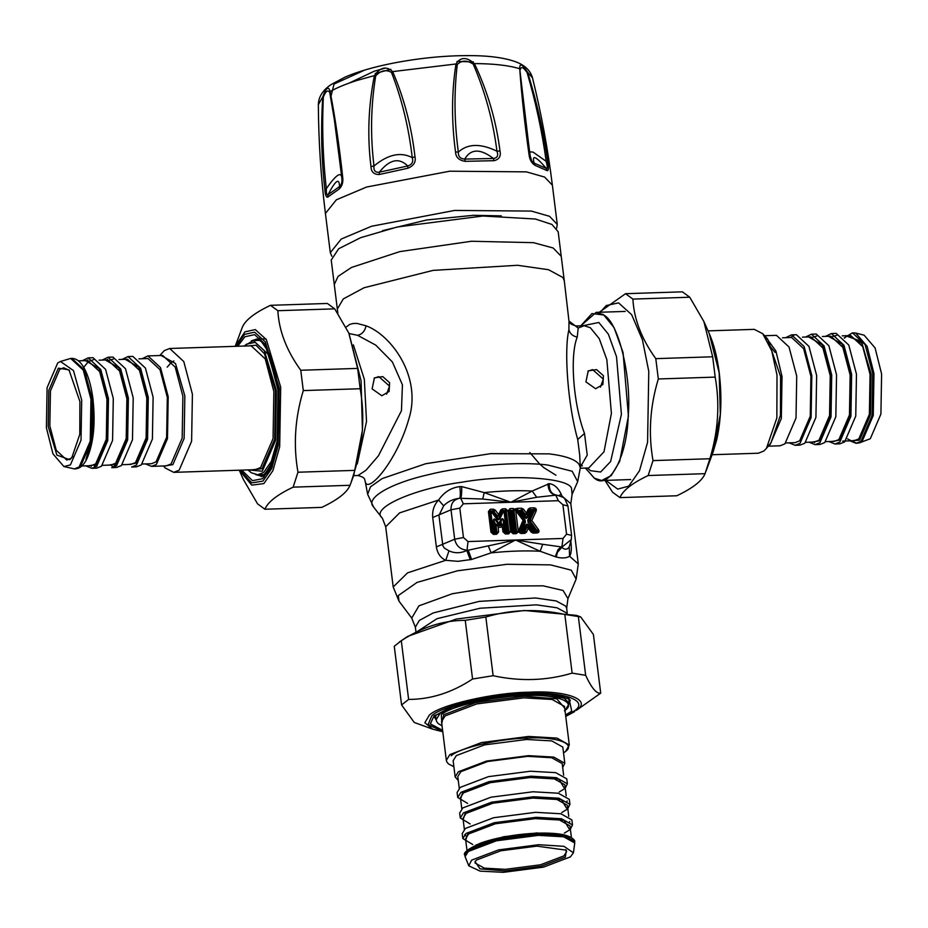 <?xml version="1.0" encoding="UTF-8"?>
<svg xmlns="http://www.w3.org/2000/svg" width="928" height="928" viewBox="0 0 928 928"><rect width="100%" height="100%" fill="white"/><g stroke="black" fill="none" stroke-linecap="round" stroke-linejoin="round"><path stroke-width="1.39" d="M381.849 395.757L372.093 388.867L374.436 377.882L382.754 376.606L389.609 382.672L389.11 391.454L381.849 395.757M374.123 378.137L378.798 376.617L389.516 386.106L386.628 394.145M595.66 388.751L585.904 381.872L588.248 370.887L596.565 369.599L603.42 375.678L602.922 384.459L595.66 388.751M587.934 371.142L592.609 369.611L603.328 379.111L600.439 387.138M353.626 475.658L357.988 475.519L365.98 470.252L378.415 455.845L401.453 410.733L402.427 384.818L392.393 361.978L375.77 345.135L357.605 335.31L349.009 333.523L361.073 380.782L362.43 430.325L353.788 475.217L351.039 482.63L354.844 470.368C363.161 442.934 364.936 415.721 360.168 388.728L357.628 368.404L348.847 333.152L334.718 308.85L327.364 303.456L270.489 305.324L277.855 310.706C278.945 330.774 286.578 350.622 300.765 370.26L303.294 390.584C294.976 418.018 293.202 445.231 297.969 472.224L293.144 487.154C277.182 494.728 267.774 502.094 264.909 509.24L257.555 503.846L243.426 479.544L239.262 470.206M594.326 478.198L585.394 468.072L594.187 477.955C608.548 491.272 627.247 457.202 628.198 415.999C631.782 376.536 618.129 320.96 603.374 314.928L591.948 313.571L580.766 325.844L596.17 312.365L603.525 314.685L614.069 327.642L623.048 352.489L628.43 416.046L619.684 461.39L611.227 475.588L601.68 480.507L594.326 478.198M525.399 522.383L525.132 520.225L524.564 520.62L518.52 512.337L520.643 512.186L524.366 517.279L527.104 516.594L529.575 511.189L531.57 511.827L527.754 520.144L528.751 520.48L534.946 529.946L532.521 530.34L528.786 525.236L526.362 525.689L523.891 531.083L521.594 530.7L525.399 522.383L523.914 520.364L522.882 520.805L518.276 531.326L516.583 531.57L518.276 531.315L515.701 510.678L524.065 521.536L517.232 511.212L516.328 511.838M525.132 520.225L517.708 510.04L517.766 508.347L515.597 510.156L518.52 512.337L518.996 511.177L521.443 511.456L522.186 510.261L515.701 510.667M513.114 533.751L512.256 531.071L512.685 532.44L515.945 532.336L514.588 531.756L515.226 530.978L516.571 531.558L514.008 510.922L511.838 512.465L514.135 530.944L512.987 530.978L510.69 512.511L511.838 512.465L512.059 511.409L512.882 512.128L515.226 530.978L513.068 531.802L512.256 531.071L509.901 512.233L510.69 512.511L510.539 511.456L512.059 511.409L513.184 510.191L513.242 508.498L509.982 508.602L508.08 510.934L510.655 531.57L513.114 533.751L516.374 533.646L518.288 531.848L520.898 533.496L524.714 533.368L526.443 532.231L528.287 528.206L531.106 532.08L533.101 533.101L536.918 532.974C539.064 532.66 539.551 531.5 538.356 529.482L531.814 520.515L536.082 511.189C536.755 509.124 536.001 507.999 533.786 507.825L529.969 507.952L528.241 509.089L526.408 513.114L523.578 509.24L521.582 508.231L517.766 508.347M524.366 517.279L526.095 518.474L527.788 517.174L526.408 513.114L525.387 514.646L527.255 514.576L529.343 510.029L528.241 509.089M527.754 520.144L528.02 522.29L531.814 520.515L530.132 520.167L530.282 521.339L536.964 530.491L538.356 529.482M528.786 525.236L527.058 524.053L525.376 525.352L528.287 528.206L528.809 527.058L526.942 527.127L524.854 531.674L526.443 532.231M518.276 531.338L519.297 531.64L520.77 530.41L521.536 531.524L520.77 530.41L524.714 521.791L524.065 521.536L519.703 531.06L518.601 530.132M525.376 525.352L522.94 530.654L524.285 532.057L524.854 531.674L516.583 531.57L519.228 531.86L516.722 531.79L515.945 532.336L516.374 533.646M496.828 520.747C494.392 518.068 493.197 518.474 493.267 521.965L494.322 521.814L495.552 531.628L493.313 531.616L491.005 513.149L492.408 513.103L496.596 518.752L499.31 518.044L502.118 512.082L504.159 512.72L506.456 531.187L505.296 531.234L504.101 521.606L503.347 521.524C502.953 518.45 502.257 518.276 501.248 520.991L499.763 524.158L496.828 520.747L496.271 521.153C494.276 518.543 493.626 518.764 494.322 521.814L495.958 524.633L499.368 527.29L500.969 527.29L502.187 525.561L502.964 531.825L505.435 534.006L508.683 533.902L510.586 531.57L508.022 510.934L505.551 508.753L502.524 508.846L500.795 509.971L498.626 514.599L495.332 510.156L493.336 509.147L490.309 509.252L488.406 511.572L490.97 532.208L493.441 534.4L496.689 534.284L498.603 531.964L497.895 523.972L495.958 524.633L496.898 532.196L498.603 531.964M496.596 518.752L498.232 519.9L499.925 518.787L498.626 514.599L497.617 516.119L499.473 516.061L501.886 510.922L500.795 509.971M504.101 521.606C503.301 518.137 502.025 517.812 500.262 520.643L501.248 520.991L501.143 523.868L502.187 525.561L503.231 524.39L501.143 523.868L500.343 525.561L501.92 526.13M580.336 468.246L588.77 467.967L604 451.785L611.401 413.436L606.842 359.67L599.244 338.65L590.336 327.688L584.106 325.728L576.358 325.983L578.19 328.083L577.251 337.084C569.804 354.983 573.028 403.17 584.501 433.469L587.238 455.114L580.29 467.178M510.655 531.57L511.862 531.709L509.298 511.073L509.901 512.233L510.539 511.456L509.924 510.296L508.08 510.934M521.582 508.231L520.643 512.186L521.443 511.456L525.236 516.652L525.387 514.646L522.186 510.261L523.578 509.24M536.082 511.189L534.493 510.644L530.132 520.167L528.751 520.48L532.695 511.873L535.27 509.46L531.93 510.76L532.695 511.873L531.57 511.827L531.93 510.76L530.143 510.818L529.923 509.646L529.343 510.029L530.213 511.873L527.788 517.174M531.106 532.08L532.011 531.442L528.229 525.631L532.011 531.442L532.672 531.79L532.521 530.34L532.684 531.164L537.996 531.361L534.946 529.946L534.458 531.106L528.02 522.29M498.22 526.246L499.113 525.596L496.271 521.153L499.113 525.596L500.343 525.561L499.763 524.158L498.533 524.192L500.262 520.643M490.97 532.208L493.313 531.616L493.394 532.452L492.571 531.721L490.228 512.871L490.866 512.105L490.251 510.945L489.613 511.722L492.188 532.359L493.012 533.078L494.914 532.394L496.26 532.974L496.898 532.196L495.552 531.628L494.914 532.394L494.462 531.582L493.267 521.965M488.406 511.572L491.005 513.149L490.866 512.105L492.548 512.047L492.408 513.103L493.209 512.384L497.466 518.102L497.617 516.119L493.29 510.841L493.336 509.147M490.309 509.252L490.251 510.945L493.29 510.841L492.548 512.047L493.209 512.384L495.332 510.156M502.964 531.825L504.182 531.964L503.347 521.524L504.182 531.964L504.994 532.695L504.565 531.326L508.254 532.579L508.892 531.814L507.535 531.234L506.908 532.011L506.456 531.187L507.535 531.234L505.192 512.384L506.317 511.166L505.493 510.446L504.368 511.653L505.192 512.384L504.159 512.72L504.368 511.653L501.886 510.922L502.756 512.766L499.995 518.636M364.704 479.579L365.226 481.446C367.291 494.786 396.998 461.274 408.865 418.876C422.205 376.675 391.001 334.834 366.096 325.821L357.083 323.431L353.174 323.489L349.728 324.429L345.97 327.178M564.294 280.882L568.992 321.204L568.91 329.788C563.818 350.633 567.924 405.501 577.726 439.489L579.687 454.882L580.325 467.793L579.026 464.278C575.244 459.337 565.303 455.868 549.19 453.862L490.61 453.664L425.662 463.733L382.185 478.581L370.504 486.817L367.65 494.288L365.226 481.446M555.942 475.206L543.959 467.747L539.586 463.907L529.807 452.504M513.242 508.498L515.597 510.156L514.089 510.62L509.924 510.296L509.982 508.602M533.786 507.825L533.728 509.518L529.923 509.646L529.969 507.952M533.101 533.101L532.672 531.79L536.488 531.663L536.918 532.974M520.898 533.496L520.469 532.185L524.285 532.057L524.714 533.368M493.441 534.4L493.012 533.078L496.26 532.974L496.689 534.284M505.551 508.753L505.493 510.446L502.466 510.539L502.524 508.846M510.586 531.57L508.892 531.814L506.317 511.166L508.022 510.934M505.435 534.006L504.994 532.695L508.254 532.579L508.683 533.902M562.635 497.164L561.95 496.004C558.853 488.441 554.619 484.335 549.26 483.662C549.04 490.367 551.452 494.172 556.487 495.076L536.709 497.269L510.829 502.257L484.196 492.594L482.734 499.032L459.627 498.255C452.992 499.067 447.667 501.584 443.654 505.83L438.956 515.376L442.876 545.873L444.454 548.158L448.99 550.849C454.743 553.459 460.671 553.343 466.796 550.513L515.527 540.003L540.142 551.255L542.706 544.295L562.043 547.021L571.3 539.574L571.578 535.201L567.913 505.783L564.908 499.16C565.071 498.069 562.206 496.7 556.301 495.076L556.278 495.065M549.26 483.662L532.208 491.028L510.829 502.257L482.734 499.032M556.487 495.076L555.721 495.076C550.826 494.148 548.262 490.378 547.996 483.778M461.75 486.608L459.87 486.585C451.043 487.722 443.955 492.2 438.596 500.041C434.118 504.693 432.158 510.504 432.703 517.499L436.369 546.917C437.482 553.494 440.603 557.96 445.742 560.315L457.91 561.336L471.61 559.456L491.167 552.856L515.527 540.003L563.041 538.449L566.556 534.145L562.89 504.728L558.343 500.702L463.316 503.811L460.694 498.197C461.425 497.072 461.784 493.209 461.75 486.608L484.196 492.594C501.804 490.819 517.812 490.297 532.208 491.028L536.709 497.269M459.87 486.585C460.555 493.267 460.474 497.153 459.627 498.255C453.664 499.566 450.799 503.417 451.02 509.808L454.685 539.226C456.228 546 460.334 549.631 467.016 550.13L468.014 541.558L515.527 540.003L542.706 544.295M580.325 467.793L577.692 481.644L572.182 471.273L548.146 465.114C520.446 461.1 464.267 465.589 428.458 474.684C390.804 483.117 364.959 498.197 373.404 506.804L382.487 518.427L385.7 526.779L399.562 512.906L438.596 500.041L443.654 505.83M382.116 517.94L381.93 517.696C370.284 508.092 414.166 488.58 461.738 482.235C507.964 474.022 568.342 477.352 571.509 488.279L572.1 494.276L570.801 503.718L561.95 496.004L561.811 496.642M555.28 556.719L557.972 549.747L560.872 547.068L561.823 547.404L557.554 552.172L556.139 556.997L540.142 551.255C525.48 550.478 509.159 551.012 491.167 552.856L488.337 546.07M563.041 538.449L561.823 547.404C564.816 549.933 567.286 549.77 569.235 546.917L571.3 539.574M556.139 556.997C561.834 558.47 566.324 558.227 569.606 556.266L578.295 563.922L576.16 579.095L571.254 570.175L550.478 564.874L506.99 564.294L457.388 570.813L417.008 582.436L398.298 595.579L398.994 601.158L393.194 586.972L407.566 572.854L445.742 560.315L448.99 550.849M569.235 546.917L569.606 556.266C571.288 553.68 571.741 549.098 570.952 542.509L570.824 541.453M471.61 559.456L468.176 550.095L466.796 550.513L470.357 559.804M331.853 256.232L330.31 252.694L341.249 239.041L371.525 226.258L454.604 210.436L531.35 211.085L549.527 216.305L557.264 224.425L556.626 228.23M532.533 77.94C541.256 113.286 547.868 149.037 552.38 185.194L544.643 177.074L526.454 171.866L449.72 171.204L366.641 187.027L336.365 199.81L325.415 213.463C320.914 177.306 318.559 141.021 318.35 104.62C318.513 96.883 322.77 90.19 331.11 84.564L345.204 77.024C358.069 71.537 374.042 66.92 393.101 63.15C421.463 57.675 448.642 55.181 474.649 55.668C491.573 56.016 505.157 58.023 515.4 61.689C524.691 65.018 530.398 70.435 532.533 77.94L527.533 72.164C536.918 102.126 543.68 132.252 547.845 162.504C548.773 167.91 548.587 170.636 547.276 170.717L546.325 168.432C535.746 156.101 531.698 154.326 534.18 163.119L531.663 160.892L529.934 154.976L528.995 154.268C524.714 123.981 521.629 95.468 519.726 68.753C519.564 62.826 522.162 63.962 527.533 72.164L527.069 72.5C535.781 102.138 542.196 132.02 546.314 162.133C547.601 166.692 547.613 168.792 546.325 168.432L534.18 163.119L535.062 165.37C531.558 163.189 529.528 159.488 528.995 154.268L529.934 154.976M529.923 154.837L519.726 68.753C509.054 65.412 493.951 63.696 474.405 63.568C487.641 91.559 496.167 120.686 499.983 150.951C501.143 156.252 499.148 159.488 494.021 160.683L493.394 158.456C480.333 148.457 470.786 148.677 464.731 159.094C460.242 158.792 458.107 156.461 458.339 152.076C454.291 121.986 453.943 92.8 457.272 64.519C461.692 60.158 467.016 60.042 473.245 64.16C485.24 92.069 493.139 121.092 496.956 151.206C498.568 155.544 497.385 157.969 493.394 158.456L464.731 159.094L465.195 161.333C458.977 160.393 455.752 157.261 455.532 151.948C451.426 121.719 451.576 92.394 455.973 63.986C460.45 56.898 466.587 56.77 474.405 63.568L473.245 64.16M457.272 64.519L455.973 63.986L392.648 71.607C404.086 98.09 411.533 126.498 414.99 156.832C416.08 162.052 413.691 165.845 407.844 168.235L407.728 165.961C398.994 157.319 389.528 159.396 379.343 172.19C375.283 172.666 373.497 170.613 373.996 166.008C370.284 135.906 370.852 105.873 375.689 75.91C380.758 70.435 386.036 69.275 391.5 72.442C401.847 99.052 408.761 127.449 412.241 157.621C413.552 161.82 412.055 164.604 407.728 165.961L379.343 172.19L379.297 174.499C373.914 174.568 371.13 171.9 370.968 166.495C367.221 136.242 368.37 105.954 374.39 75.609C380.341 67.152 386.419 65.818 392.648 71.607L391.5 72.442M339.23 188.964L327.688 197.165C326.192 197.42 325.241 194.822 324.835 189.37C321.436 159.036 320.752 128.192 322.77 96.825C326.146 87.568 328.605 85.817 330.148 91.582C335.182 117.879 339.346 146.253 342.641 176.714C343.406 181.911 342.27 185.994 339.23 188.964L339.52 186.563C339.37 177.503 335.542 180.218 328.048 194.718C326.737 195.39 326.169 193.36 326.331 188.628C322.921 158.456 321.923 127.925 323.35 97.046C325.763 91.025 327.897 89.506 329.742 92.498L334.312 119.352L341.759 177.318M547.845 162.504L533.09 152.122L530.271 151.856L529.714 153.166M499.983 150.951L496.956 151.206C480.611 143.248 467.747 143.538 458.339 152.076L455.532 151.948M414.99 156.832L412.241 157.621C400.641 151.612 387.892 154.408 373.996 166.008L370.968 166.495M329.742 92.498L330.148 91.582C336.899 87.673 345.958 83.938 357.303 80.365L374.39 75.609L375.689 75.91M342.641 176.714L341.794 177.631C342.362 181.853 341.608 184.823 339.52 186.563L328.048 194.718L327.688 197.165M324.835 189.37L326.331 188.628C335.855 174.998 341.017 171.332 341.794 177.631M318.35 104.62L322.77 96.825L323.35 97.046M349.172 83.091L374.216 71.224L385.074 68.162M520.295 69.542C521.153 66.236 523.415 67.222 527.069 72.5M375.237 73.451L390.885 69.287M456.982 61.434L473.292 61.909M382.464 230.678L426.706 219.982L473.5 215.308L501.294 215.876M334.277 284.56L331.226 260.049L338.674 248.739L360.679 237.661L397.265 226.989L482.908 216.015L535.41 219.02L551.94 224.448L558.18 231.78L561.231 256.302L553.146 247.996L533.519 242.672L471.47 241.257L399.852 251.604L351.515 267.438L338.059 276.382L334.277 284.536L337.34 309.152M235.202 346.341L242.266 327.398C245.131 320.253 254.539 312.898 270.489 305.324M258.947 339.103L259.828 337.804M264.387 477.131L263.424 475.878M264.909 509.24L321.784 507.384C337.734 499.798 347.153 492.443 350.007 485.298L351.039 482.63M334.718 308.85L277.855 310.706M300.765 370.26L357.628 368.404M360.168 388.728L303.294 390.584M297.969 472.224L354.844 470.368M350.007 485.298L293.144 487.154M619.95 497.617L676.814 495.761C692.775 488.186 702.183 480.82 705.048 473.674L709.874 458.745C718.191 431.323 719.966 404.109 715.198 377.104L712.669 356.781L703.876 321.529L689.759 297.227L682.393 291.833L625.53 293.7L632.884 299.094C633.975 319.162 641.619 339.01 655.794 358.649L658.323 378.972C650.006 406.394 648.231 433.608 653.01 460.601L648.173 475.53C632.223 483.105 622.816 490.471 619.95 497.617L612.584 492.223L604.928 480.402M605.752 480.379L617.7 489.114L628.755 486.121L639.473 470.786L647.57 442.378L648.776 371.362L642.443 339.845L631.666 314.685L618.57 302.876L606.262 305.532L600.254 312.237M599.291 312.272L625.53 293.7M689.759 297.227L632.884 299.094M655.794 358.649L712.669 356.781M715.198 377.104L658.323 378.972M653.01 460.601L709.874 458.745M705.048 473.674L648.173 475.53M442.772 731.74L432.866 729.222L414.271 722.483L401.58 704.944L408.622 699.434C430.778 699.387 452.087 692.578 472.561 679.018L493.128 675.712C520.306 681.604 546.638 680.734 572.124 673.125L585.661 675.317C591.519 688.019 596.53 693.958 600.706 693.146L576.381 710.349C592.667 700.072 566.683 690.096 529.134 692.207C493.928 692.474 439.037 705.106 429.316 715.163L424.838 722.715L432.866 729.222L442.76 731.67M399.446 641.956L407.624 636.411L456.24 619.057L524.424 610.496L576.439 615.38L580.696 616.923L564.816 614.429C537.637 608.536 511.316 609.394 485.82 617.016L465.253 620.333C443.097 620.38 421.776 627.189 401.302 640.749L394.272 646.259L401.58 704.944M600.706 693.146L593.398 634.462L580.696 616.923M572.124 673.125L564.816 614.429M578.353 616.633L585.661 675.317M485.82 617.016L493.128 675.712M472.561 679.018L465.253 620.333M401.302 640.749L408.622 699.434M708.052 330.867L754.267 329.359L762.712 333.686L771.748 350.854L777.003 375.086L776.864 417.89L766.458 448.352L763.744 451.066L758.327 453.224L712.101 454.732M764.602 335.739L776.458 335.344L789.032 347.014L796.723 376.13L796.015 418.052L784.902 443.874L780.065 445.788L768.222 446.182M855.686 333.036L864.119 335.17L875.069 347.907L881.6 373.961L880.916 414.039L870.302 438.735L859.282 442.911L862.135 441.345L873.248 415.524L873.956 373.601L867.135 346.364L855.686 333.036L852.484 332.862L865.07 344.52L872.749 373.636L872.042 415.558L860.929 441.392L856.103 443.306L847.542 438.874M851.243 440.812L856.706 443.259M850.036 440.858L856.103 443.306L859.282 442.911M825.479 336.388L831.372 333.546L836.198 333.396L848.772 345.054L856.463 374.17L855.755 416.092L844.642 441.925L839.805 443.839L834.98 444.002L828.924 441.542M831.372 333.546L843.946 345.216L851.637 374.332L850.918 416.254L839.817 442.076L834.98 444.002M805.562 337.038L811.455 334.196L816.28 334.045L828.866 345.715L836.546 374.819L835.838 416.742L824.725 442.575L819.9 444.489L815.074 444.651L809.007 442.204M814.61 442.644L813.833 442.041M811.455 334.196L824.041 345.866L831.72 374.982L831.012 416.904L819.9 442.726L815.074 444.651M790.482 337.537L793.974 335.194M785.656 337.688L791.538 334.857L796.363 334.695L808.949 346.364L816.64 375.48L815.921 417.403L804.82 443.224L799.982 445.138L795.157 445.301L789.102 442.853M791.538 334.857L804.124 346.515L811.814 375.631L811.095 417.554L799.982 443.387L795.157 445.301M785.958 442.958L795.064 442.656L799.669 440.823L810.248 416.243L810.921 376.327L803.602 348.603L791.63 337.502L782.513 337.792M163.398 465.972L165.288 468.025L173.733 472.352L179.15 470.206L191.609 441.241L192.409 394.226L183.79 361.572L169.673 348.487L164.256 350.645L159.778 355.528M145.487 463.919L151.542 466.366L156.38 464.441L167.481 438.619L168.2 396.697L160.509 367.581L147.935 355.911L142.042 358.753M72.825 456.402L70.806 458.432L66.77 460.033L56.26 450.289L49.834 425.964L50.437 390.955L59.717 369.379L63.754 367.778L69.496 370.446M79.901 401.546L68.962 369.843L58.348 368.172L48.813 390.352L48.198 426.346L56.875 455.08L69.751 459.72L71.827 457.632L79.796 434.304L79.901 401.546M46.4 427.75L52.931 453.804L63.881 466.54L70.4 464.916L81.026 440.22L81.699 400.13L73.474 370.574L60.436 361.479L57.698 362.976L47.084 387.672L46.4 427.75M60.436 361.479L70.69 358.44L83.276 370.11L90.956 399.226L90.248 441.148L79.135 466.97L74.31 468.895L63.881 466.54M85.747 465.868L91.802 468.315L96.64 466.401L107.741 440.58L108.46 398.657L100.769 369.541L88.195 357.872L82.302 360.714M91.802 468.315L96.628 468.164L101.465 466.239L112.578 440.417L113.286 398.495L105.595 369.379L93.02 357.709L88.195 357.872M87.858 359.902L87.128 360.551M90.573 465.705L91.338 466.32M108.1 357.222L112.926 357.06L125.512 368.729L133.203 397.845L132.484 439.768L121.382 465.589L116.545 467.503L111.72 467.666L116.545 465.752L127.658 439.918L128.366 397.996L120.686 368.892L108.1 357.222L102.219 360.064M107.776 359.24L107.045 359.902M110.49 465.056L114.121 467.167M128.018 356.572L132.843 356.41L145.429 368.08L153.108 397.196L152.401 439.118L141.288 464.94L136.462 466.854L131.637 467.016L136.462 465.102L147.575 439.269L148.283 397.346L140.604 368.23L128.018 356.572L122.125 359.403M142.344 464.012L151.461 463.722L156.055 461.889L166.634 437.308L167.318 397.393L159.999 369.669L148.016 358.556L138.898 358.858M455.161 776.922L453.142 760.74L456.321 755.601L484.509 744.894L526.431 739.465L551.766 740.904L562.809 747.075L564.816 763.268L553.784 757.097L528.45 755.659L486.516 761.076L458.339 771.783L455.161 776.922L458.281 780.529M476.656 859.978L474.985 861.555L480.043 868.863L505.157 870.928L541.163 866.265L565.361 857.066L566.37 850.176L536.86 846.127L500.853 850.779L476.656 859.978M565.604 849.677L566.648 851.568L563.992 855.86L540.456 864.803L505.435 869.339L484.265 868.132L475.055 862.982L475.6 860.882M570.395 856.904L573.423 852.797L563.922 846.313L538.658 844.712L498.568 849.897L471.621 860.14L468.791 865.836L480.194 871.148L503.359 872.332L543.448 867.146L570.395 856.904M468.791 865.836L465.09 856.637L468.269 851.498L496.445 840.791L538.379 835.362L563.714 836.812L574.745 842.972L573.423 852.797M570.36 829.168L572.495 824.911L561.463 818.751L536.129 817.301L494.195 822.73L466.018 833.437L462.84 838.576L472.746 844.503M564.352 833.1L569.328 830.05M572.495 824.911L571.88 819.934L560.848 813.763L535.514 812.325L493.58 817.742L465.392 828.449L462.225 833.588L462.84 838.576M567.808 808.624L569.943 804.367L558.9 798.196L533.565 796.758L491.643 802.175L463.455 812.882L460.276 818.02L470.194 823.96M561.788 812.545L566.764 809.506M569.943 804.367L569.316 799.379L558.285 793.22L532.95 791.77L491.016 797.198L462.84 807.905L459.662 813.044L460.276 818.02M565.245 788.069L567.379 783.812L556.348 777.652L531.013 776.202L489.079 781.631L460.903 792.338L457.724 797.477L467.631 803.404M559.224 792.002L564.201 788.951M567.379 783.812L566.764 778.836L555.721 772.664L530.387 771.226L488.464 776.643L460.276 787.35L457.098 792.489L457.724 797.477M562.681 767.514L564.816 763.268M563.644 775.24L562.194 763.593L551.684 757.724L527.568 756.343L487.641 761.517L460.81 771.702L457.794 776.597L459.244 788.243M357.268 463.954L366.525 421.451L364.333 379.332L353.371 344.868M587.32 468.014L590.498 470.682L600.636 472.016L610.624 461.541L621.412 414.352L616.528 356.746L608.385 334.219L598.838 322.48L582.668 325.774M584.106 325.728L578.04 328.083M580.151 464.081L582.378 465.902M564.282 280.801L562.948 277.542L548.552 269.723L517.569 265.28L433.086 270.384L364.089 287.738L343.267 298.944L337.328 309.07L337.873 313.467M366.096 325.821C364.855 331.203 362.024 334.358 357.605 335.31M577.726 439.489L584.501 433.469M568.91 329.788C569.966 333.697 572.75 336.133 577.251 337.084M568.98 321.053L578.19 328.083M463.316 503.811L459.801 508.103L451.02 509.808L432.703 517.499M459.801 508.103L463.466 537.521L454.685 539.226L436.369 546.917M566.556 534.145L571.555 535.398M562.89 504.728L567.89 505.98M558.343 500.702L555.721 495.076M513.277 509.286L517.488 508.37M558.923 495.459L561.324 494.346M463.466 537.521L468.014 541.558M525.352 516.919L524.297 517.198M398.994 601.158L411.73 618.071L418.946 605.833L452.388 593.723L499.6 586.113L543.077 585.823L563.087 590.475L567.948 598.618L576.16 579.095M415.941 631.771L415.361 627.189L419.317 620.438L433.202 612.956L479.196 601.39L535.526 597.98L556.174 600.95L565.778 606.158L566.672 608.339L567.948 598.606M416.405 632.119L436.96 618.698L480.054 608.234L536.372 604.836L557.032 607.794L566.625 613.002L567.449 614.742M547.276 170.717L535.062 165.37M494.021 160.683L465.195 161.333M407.844 168.235L379.297 174.499M330.751 97.243L334.034 84.042L363.173 70.795M236.141 346.318L244.621 334.347L254.62 332.178L265.28 341.782L279.189 387.846L278.203 445.568L271.626 468.652L262.914 481.122L251.79 482.873L240.19 470.183M239.308 470.206L251.766 485.124L263.865 483.592L272.878 470.705L279.676 446.832L280.697 387.15L266.313 339.52L255.304 329.591L244.957 331.83L235.26 346.341M241.767 470.125L252.474 480.658L262.612 478.72L271.034 466.656L277.402 444.338L278.354 388.496L264.898 343.94L254.597 334.648L244.922 336.748L237.707 346.26M272.449 466.726L266.812 473.582L260.838 475.96L255.734 474.614M251.349 340.866L256.36 339.196C256.662 338.581 258.425 339.474 261.65 341.887L267.867 350.946C272.612 360.493 275.999 373.172 278.052 388.983C281.868 419.978 277.774 449.999 271.544 463.478C265.014 474.347 261.441 478.512 260.838 475.96M713.052 452.168L716.741 439.64C721.23 419.189 722.065 396.975 719.258 372.975C717.286 357.396 713.922 344.195 709.166 333.372L719.177 372.801L720.314 414.445L713.052 452.168L706.08 471.006M442.714 731.345L428.086 724.629L431.822 715.755C441.206 706.022 494.299 693.808 528.345 693.541C564.676 691.499 589.802 701.162 574.049 711.103L565.697 716.022M565.57 714.989L571.718 711.173L568.957 698.239L527.522 694.19L471.679 701.417L434.142 715.674L430.325 723.863L442.586 730.313M451.832 707.322L439.942 713.609L436.09 719.861L434.455 717.124M570.233 700.211L569.305 703.227L564.259 698.25L550.977 694.968M769.057 445.15L770.217 444.361L781.318 418.528L782.037 376.606L775.924 351.074L765.507 336.713M762.712 333.686L767.665 339.045L780.576 376.466L780.46 415.152L771.052 442.679L766.458 448.352M770.101 346.33L775.077 352.396M844.48 338.128L846.603 336.064L861.254 341.33L871.114 374.019L870.418 414.955L859.572 440.185L850.558 440.835M851.881 440.8L859.49 439.501L870.197 414.607L870.882 374.204L862.089 343.499L848.447 335.634M842.253 335.843L850.767 335.565L862.738 346.666L870.058 374.39L869.385 414.306L858.806 438.898L854.201 440.719L842.647 441.102M832.787 336.435L836.662 335.391M831.975 441.45L839.573 440.15L850.28 415.257L850.964 374.854L842.172 344.149L828.53 336.296M822.336 336.493L830.85 336.214L842.833 347.327L850.152 375.04L849.468 414.955L838.889 439.547L834.295 441.368L825.781 441.647M812.87 337.084L816.744 336.04M812.058 442.099L819.656 440.8L830.363 415.906L831.059 375.504L822.254 344.798L808.613 336.945M802.43 337.142L810.933 336.864L822.916 347.977L830.235 375.689L829.551 415.605L818.983 440.197L814.378 442.018L805.875 442.296M147.935 355.911L162.62 355.436L175.206 367.105L182.886 396.221L182.178 438.144L171.065 463.965L166.228 465.879L151.542 466.366M164.697 465.937L172.863 464.638L184.127 438.457L184.846 395.966L175.508 363.521L161.078 355.482M169.673 348.487L251.14 345.819L265.246 358.904L273.864 391.558L273.064 438.573L260.606 467.538L255.188 469.684L173.733 472.352M244.482 346.04L246.454 344.195L255.107 342.328L264.329 350.633L276.37 390.502L275.523 440.464L262.288 471.238L248.53 469.904M247.973 469.928L251.268 472.746L257.775 474.765L263.645 472.445L271.336 461.436L277.136 441.067L278.006 390.131L268.668 354.751L253.379 340.588L243.925 346.063M251.906 469.8L261.974 468.744L274.688 439.176L275.5 391.187L264.526 353.823L256.035 345.239L247.846 345.935M92.162 399.191L91.454 441.113L80.342 466.935L75.516 468.849C79.912 468.547 83.659 465.276 86.756 459.047C93.751 443.143 95.746 422.542 92.73 397.242C90.979 385.004 88.079 375.237 84.042 367.94C80.481 361.607 76.432 358.428 71.897 358.405L84.483 370.075L92.162 399.191M92.707 399.666L92.023 440.069L81.026 465.183M85.979 459.372L93.357 433.156L93.09 399.817L92.382 394.899M78.381 360.841L87.673 360.54L99.656 371.641L106.975 399.365L106.291 439.28L95.712 463.861L91.118 465.694L81.815 465.995M88.798 465.763L96.396 464.464L107.103 439.582L107.787 399.179L98.994 368.474L85.353 360.609M96.964 466.134L94.134 465.798M83.926 367.117L88.427 361.56L93.484 359.716M99.076 360.168L107.59 359.89L119.561 370.991L126.881 398.715L126.208 438.631L115.629 463.211L111.024 465.044L102.521 465.322M108.715 465.114L116.313 463.814L127.02 438.932L127.704 398.53L118.912 367.824L105.27 359.96M116.882 465.485L114.051 465.148M109.527 360.11L113.39 359.055M118.993 359.507L127.496 359.229L139.478 370.342L146.798 398.066L146.114 437.97L135.546 462.562L130.941 464.394L122.438 464.673M128.621 464.464L136.219 463.165L146.926 438.271L147.61 397.868L138.817 367.175L125.176 359.31M451.252 755.763C458.745 748.003 501.085 738.259 528.241 738.05C557.218 736.414 577.262 744.117 564.7 752.051L563.528 752.898M565.338 751.819L569.305 744.998L556.939 738.085L528.519 736.461L481.493 742.551L449.894 754.557L446.333 760.322L446.786 761.83L448.375 763.848L453.896 766.748M446.333 760.322L441.519 721.706L445.08 715.952L476.69 703.934L523.717 697.856L552.125 699.468L564.502 706.394L569.305 744.998M564.711 708.099L556.765 698.807L523.995 696.267L475.983 702.484L443.723 714.746L441.728 723.422M442.006 725.638L441.31 714.815C449.442 706.394 495.39 695.826 524.854 695.594C556.29 693.831 578.04 702.183 564.41 710.79M468.106 850.245L496.294 839.538L538.228 834.121L563.563 835.56L574.594 841.731C575.754 840.791 571.648 835.351 558.262 833.878C547.137 832.567 533.797 832.845 518.23 834.713C503.37 836.604 490.738 839.434 480.321 843.204C467.666 849.085 462.538 853.145 464.94 855.384L468.106 850.245M573.11 840.362L562.008 834.55L537.637 833.205L496.689 838.506L469.162 848.969M569.525 837.23L537.103 832.938L503.892 836.696L476.134 844.898M467.004 850.547L465.543 838.866L468.57 833.982L495.401 823.786L535.328 818.624L559.445 819.992L569.954 825.862L571.404 837.543M569.038 828.669L564.004 820.248L535.468 817.823L495.053 823.055L467.886 833.379L465.705 840.165M569.757 821.535L569.119 822.811M466.32 836.267L464.673 834.62M464.36 829.342L462.991 818.322L466.007 813.427L492.838 803.23L532.765 798.068L556.881 799.449L567.391 805.318L568.76 816.338M566.474 808.126L561.452 799.704L532.904 797.28L492.49 802.511L465.334 812.824L463.142 819.621M567.194 800.98L566.567 802.256M461.796 808.787L460.427 797.767L463.455 792.883L490.286 782.687L530.201 777.513L554.329 778.894L564.827 784.763L566.208 795.783M563.922 787.57L558.888 779.149L530.34 776.724L489.926 781.956L462.77 792.28L460.59 799.066M625.17 311.425L596.17 312.365M630.669 479.556L601.68 480.507M564.282 280.813L561.231 256.29M357.988 475.519C362.361 476.679 364.588 478.013 364.669 479.498M569.015 321.134C569.015 323.118 571.462 324.73 576.358 325.983M373.601 507.071L367.65 494.288M577.692 481.644L572.1 494.276M393.194 586.972L385.7 526.779M578.295 563.922L570.801 503.718M415.361 627.189L411.73 618.071M567.24 612.932L566.672 608.339M552.38 185.194L557.264 224.425M325.415 213.463L330.31 252.694M530.364 157.296L525.248 117.868M339.764 161.356L341.875 178.466M261.104 339.033L265.895 338.882M349.16 333.86L348.847 333.152M709.166 333.372L703.876 321.529M565.755 716.416L574.734 711.544M434.42 716.903L436.775 714.711L446.322 709.479C454.952 705.802 466.123 702.589 479.834 699.84C500.749 695.803 520.689 693.958 539.655 694.306C549.318 694.562 557.009 695.432 562.728 696.905C566.625 697.972 569.142 699.109 570.302 700.292L570.21 699.99M173.884 360.969L171.262 362.465L167.191 367.175M844.236 337.838L852.484 332.862M253.379 340.588L259.782 340.367M264.178 474.556L257.775 474.765M70.69 358.44L71.897 358.405M74.31 468.895L75.516 468.849M442.041 725.893L438.155 723.504L436.531 721.381L435.568 715.743M568.806 699.144L569.316 703.262L565.048 710.558M465.09 856.637L464.94 855.384M574.745 842.972L574.594 841.731"/></g></svg>
